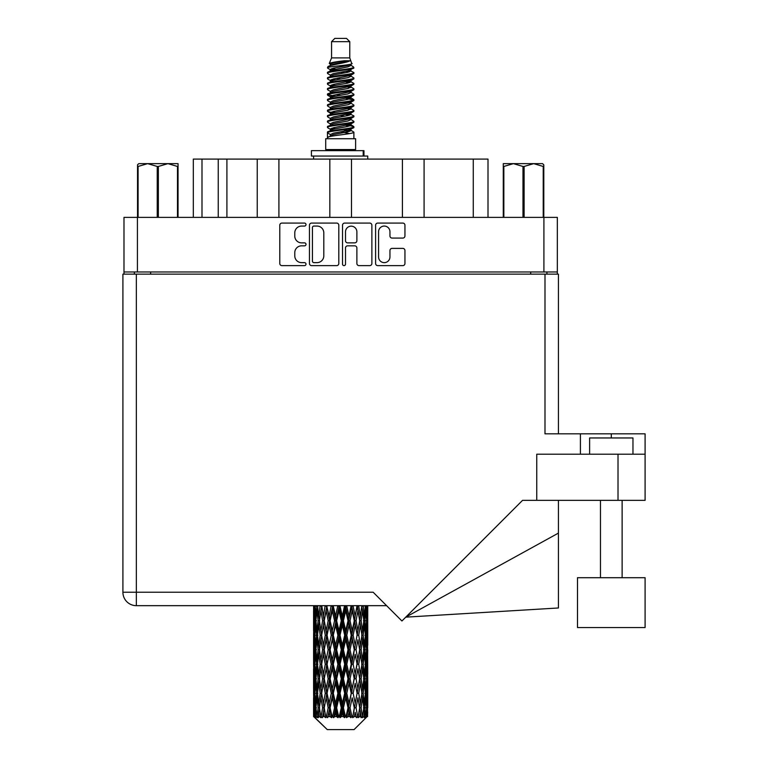 <?xml version="1.0" encoding="UTF-8"?>
<svg xmlns="http://www.w3.org/2000/svg" width="768" height="768" viewBox="0 0 768 768"><rect width="100%" height="100%" fill="white"/><g stroke="black" fill="none" stroke-linecap="round" stroke-linejoin="round"><path stroke-width="1.15" d="M378.576 256.954A5.693 5.693 0 0 0 384.269 262.646A5.693 5.693 0 0 0 389.952 256.954L389.952 250.522A2.131 2.131 0 0 1 392.083 248.39L402.826 248.39A2.131 2.131 0 0 1 404.947 250.522L404.947 263.491A2.131 2.131 0 0 1 402.826 265.622L377.722 265.622A2.131 2.131 0 0 1 375.6 263.491L375.6 225.206A2.131 2.131 0 0 1 377.722 223.085L402.826 223.085A2.131 2.131 0 0 1 404.947 225.206L404.947 235.949A2.131 2.131 0 0 1 402.826 238.08L392.083 238.08A2.131 2.131 0 0 1 389.952 235.949L389.952 231.754A5.693 5.693 0 0 0 384.269 226.061A5.693 5.693 0 0 0 378.576 231.754L378.576 256.954M344.016 265.622A1.488 1.488 0 0 0 345.504 264.134L345.504 247.968A2.131 2.131 0 0 1 347.626 245.837L354.758 245.837A2.131 2.131 0 0 1 356.88 247.968L356.88 263.491A2.131 2.131 0 0 0 359.011 265.622L369.754 265.622A2.131 2.131 0 0 0 371.875 263.491L371.875 225.206A2.131 2.131 0 0 0 369.754 223.085L344.65 223.085A2.131 2.131 0 0 0 342.528 225.206L342.528 264.134A1.488 1.488 0 0 0 344.016 265.622M338.803 263.491L338.803 225.206A2.131 2.131 0 0 0 336.672 223.085L311.578 223.085A2.131 2.131 0 0 0 309.456 225.206L309.456 263.491A2.131 2.131 0 0 0 311.578 265.622L336.672 265.622A2.131 2.131 0 0 0 338.803 263.491M557.338 271.978L123.984 271.978L123.984 217.373L557.338 217.373L557.338 274.147M301.584 226.061L304.512 226.061A1.488 1.488 0 0 0 306 224.573A1.488 1.488 0 0 0 304.512 223.085L281.914 223.085A2.131 2.131 0 0 0 279.782 225.206L279.782 263.491A2.131 2.131 0 0 0 281.914 265.622L304.512 265.622A1.488 1.488 0 0 0 306 264.134A1.488 1.488 0 0 0 304.512 262.646L301.584 262.646A6.806 6.806 0 0 1 294.778 255.84L294.778 252.643A6.806 6.806 0 0 1 301.584 245.837L304.512 245.837A1.488 1.488 0 0 0 306 244.349A1.488 1.488 0 0 0 304.512 242.861L301.584 242.861A6.806 6.806 0 0 1 294.778 236.054L294.778 232.867A6.806 6.806 0 0 1 301.584 226.061M402.413 217.373L402.413 159.091L351.494 159.091L351.494 217.373M257.242 217.373L257.242 159.091L226.906 159.091L226.906 217.373M329.827 217.373L329.827 159.091L278.909 159.091L278.909 217.373M123.984 271.978L123.984 274.147M134.39 274.147L134.39 271.978M546.941 271.978L546.941 274.147L546.941 271.978M193.325 217.373L193.325 159.091L226.906 159.091M473.27 217.373L473.27 159.091L424.09 159.091L424.09 217.373M473.27 159.091L488.006 159.091L488.006 217.373M278.909 159.091L257.242 159.091M351.494 159.091L329.827 159.091M424.09 159.091L402.413 159.091M313.92 226.061A1.488 1.488 0 0 0 312.432 227.549L312.432 261.149A1.488 1.488 0 0 0 313.92 262.646L317.002 262.646A6.806 6.806 0 0 0 323.808 255.84L323.808 232.867A6.806 6.806 0 0 0 317.002 226.061L313.92 226.061M356.88 231.859A5.693 5.693 0 0 0 351.197 226.166A5.693 5.693 0 0 0 345.504 231.859L345.504 240.739A2.131 2.131 0 0 0 347.626 242.861L354.758 242.861A2.131 2.131 0 0 0 356.88 240.739L356.88 231.859M577.488 577.709L577.488 627.542L645.091 627.542L645.091 577.709L577.488 577.709L577.488 627.542M589.622 454.205L589.622 437.952L632.966 437.952L632.966 454.205M386.602 605.664L136.339 605.664A13.43 13.43 0 0 1 122.909 592.224L122.909 274.147L136.339 274.147L136.339 592.224L373.162 592.224L401.923 620.986L522.547 500.352L536.755 500.352L536.755 454.205L645.091 454.205L645.091 500.352L618.01 500.352L618.01 454.205M136.339 274.147L544.992 274.147L544.992 433.834L580.416 433.834L580.416 454.205M536.755 500.352L618.01 500.352M544.992 274.147L558.422 274.147L558.422 433.834M645.091 454.205L645.091 433.834L580.416 433.834M558.422 533.107L558.422 607.978L405.754 617.155L558.422 533.107L558.422 500.352M122.909 592.224A13.43 13.43 0 0 0 136.339 605.664L136.339 592.224L122.909 592.224A13.43 13.43 0 0 0 136.339 605.664M138.797 163.642L137.53 164.832L137.53 166.454L137.53 164.832L138.797 163.642L147.658 163.642L138.096 166.454L138.096 217.373M137.53 217.373L137.53 166.454L138.096 166.454M177.485 217.373L177.485 166.454L167.923 163.642L178.051 163.642L178.051 217.373M177.485 166.454L178.051 166.454M157.229 217.373L157.229 166.454L147.658 163.642L167.923 163.642L158.352 166.454L158.352 217.373M157.229 166.454L158.352 166.454M147.658 163.642L168.624 163.642M331.565 41.654L349.766 41.654L346.512 38.4L334.81 38.4L331.565 41.654L331.565 57.898L329.261 63.466L331.162 64.79M349.766 41.654L349.766 57.898L331.565 57.898M355.613 138.72L325.718 138.72L325.718 149.558L355.613 149.558L355.613 138.72M329.29 149.558L329.29 150.643M352.042 149.558L352.042 150.643M350.093 60.758L333.389 64.118L327.811 66.95C327.658 65.088 346.493 63.072 350.093 60.758L344.429 60.758C336.067 61.709 331.008 62.611 329.261 63.466M327.811 66.95L327.782 68.218L331.162 70.214M349.766 57.898L351.84 63.821L347.933 65.472L333.389 68.179L330.384 69.533L330.806 70.022M352.07 63.466C353.184 65.04 326.986 66.48 327.446 67.843M353.51 66.95L353.885 67.843L352.877 67.843L353.51 66.95L350.525 64.982L350.947 65.472L347.933 66.826L330.806 70.397L327.446 72.576L327.782 73.642L330.806 75.446M347.952 125.05L353.885 126.749C354.701 128.554 326.63 130.358 327.446 132.163L327.446 132.845L330.384 134.534L330.384 135.648M350.17 124.378L350.947 125.059L347.933 126.413L333.389 129.12L327.446 132.163M353.885 126.749L353.549 127.805L347.933 130.474L333.389 133.181L330.384 134.534M353.885 127.43C354.701 129.235 326.63 131.04 327.446 132.845L327.446 138.72M353.885 132.163C354.701 133.968 326.63 135.782 327.446 137.587L333.389 134.534L347.933 131.827L350.947 130.474L350.525 129.984L353.885 132.163L353.885 138.72M352.877 67.843C348.278 69.418 326.64 71.002 327.446 72.576M327.446 73.258C326.63 71.453 354.701 69.648 353.885 67.843L347.933 70.886L333.389 73.594L330.384 74.947L330.384 76.301M347.952 69.533L353.885 72.576C354.701 74.381 326.63 76.195 327.446 78L327.782 79.056L331.162 81.043M350.525 70.397L350.947 70.886L347.933 72.24L333.389 74.947L327.446 78M353.885 72.576L353.549 73.642L350.525 75.446L333.389 79.008L330.384 80.371L330.806 80.861M353.885 73.258C354.701 75.062 326.63 76.867 327.446 78.672M350.525 75.811L353.885 78C354.701 79.805 326.63 81.61 327.446 83.414L327.782 84.47L331.162 86.458M350.947 74.947L350.947 76.301L347.933 77.654L333.389 80.371L327.446 83.414M353.885 78L353.549 79.056L350.525 80.861L333.389 84.432L330.384 85.786L330.806 86.275M353.885 78.672C354.701 80.477 326.63 82.282 327.446 84.086M350.947 80.371L350.947 81.725L353.885 83.414C354.701 85.219 326.63 87.024 327.446 88.829L327.782 89.885L330.806 91.69M350.947 81.725L347.933 83.078L333.389 85.786L327.446 88.829M353.885 83.414L353.549 84.47L350.525 86.275L333.389 89.846L330.384 91.2L330.384 92.554M353.885 84.086C354.701 85.891 326.63 87.706 327.446 89.51M350.17 86.458L353.885 88.829C354.701 90.634 326.63 92.438 327.446 94.243L327.782 95.309L331.162 97.296M350.525 86.65L350.947 87.139L347.933 88.493L333.389 91.2L327.446 94.243M353.885 88.829L353.549 89.885L350.525 91.69L333.389 95.261L330.384 96.614L330.806 97.114M353.885 89.51C354.701 91.315 326.63 93.12 327.446 94.925M350.525 92.064L353.885 94.243C354.701 96.048 326.63 97.862 327.446 99.667L327.782 100.723L331.162 102.71M350.947 91.2L350.947 92.554L347.933 93.907L333.389 96.614L327.446 99.667M353.885 94.243L353.549 95.309L350.525 97.114L333.389 100.685L330.384 102.038L330.806 102.528M353.885 94.925C354.701 96.73 326.63 98.534 327.446 100.339M350.17 97.296L353.885 99.667C354.701 101.472 326.63 103.277 327.446 105.082L327.782 106.138L330.806 107.942M350.525 97.478L350.947 97.968L347.933 99.322L333.389 102.038L327.446 105.082M353.885 99.667L353.549 100.723L350.525 102.528L333.389 106.099L330.384 107.453L330.384 108.806M353.885 100.339C354.701 102.144 326.63 103.949 327.446 105.763M350.525 102.893L353.885 105.082C354.701 106.886 326.63 108.691 327.446 110.496L327.782 111.552L333.379 112.867M350.947 102.038L350.947 103.392L347.933 104.746L333.389 107.453L327.446 110.496M353.885 105.082L353.549 106.138L350.525 107.942L333.389 111.514L330.384 112.867L331.162 113.549M353.885 105.763C354.701 107.568 326.63 109.373 327.446 111.178M350.17 108.125L353.885 110.496C354.701 112.301 326.63 114.106 327.446 115.91L327.782 116.976L330.806 118.781M350.525 108.317L350.947 108.806L347.933 110.16L333.389 112.867L327.446 115.91M353.885 110.496L353.549 111.552L350.525 113.357L333.389 116.928L330.384 118.282L330.384 119.635M353.885 111.178C354.701 112.982 326.63 114.787 327.446 116.592M347.952 112.867L353.885 115.91C354.701 117.725 326.63 119.53 327.446 121.334L327.782 122.39L330.806 124.195M350.525 113.731L350.947 114.221L347.933 115.574L333.389 118.282L327.446 121.334M353.885 115.91L353.549 116.976L350.525 118.781L333.389 122.352L330.384 123.706L330.384 125.059M353.885 116.592C354.701 118.397 326.63 120.202 327.446 122.006M350.525 119.146L353.885 121.334C354.701 123.139 326.63 124.944 327.446 126.749L327.782 127.805L331.162 129.792M350.947 118.282L350.947 119.635L347.933 120.989L333.389 123.706L327.446 126.749M353.885 121.334L353.549 122.39L350.525 124.195L333.389 127.766L330.384 129.12L330.806 129.61M353.885 122.006C354.701 123.811 326.63 125.626 327.446 127.43M331.824 68.602L335.242 69.139M330.73 69.082L333.379 69.533M346.08 71.28L349.507 71.818M331.824 79.44L335.242 79.978M347.952 81.715L350.602 82.166M330.73 79.92L333.379 80.371M346.08 82.109L349.507 82.646M331.824 84.854L335.242 85.392M347.952 87.139L350.602 87.581M330.73 85.334L333.379 85.786M327.715 94.589L335.242 96.23M347.952 97.968L350.602 98.419M330.73 96.173L333.379 96.624M346.08 98.362L353.616 100.003M347.952 108.806L350.602 109.248M331.824 111.936L335.242 112.474M347.952 114.221L350.602 114.672M346.08 114.614L349.507 115.152M346.08 125.443L349.507 125.981M331.824 128.189L335.242 128.726M343.296 129.792L350.602 130.915M330.73 128.669L333.379 129.12M346.08 130.867L349.507 131.405M367.67 712.042L367.498 716.602L367.142 707.818L367.536 697.843L367.574 716.602M367.747 683.328L367.747 703.296L367.728 678.797L367.536 688.762L367.142 678.797L367.536 668.803L367.728 678.797M367.728 649.757L367.536 659.741L367.142 649.757L367.536 639.763L367.747 674.256L367.651 664.262L366.461 664.262M367.747 625.248L367.747 645.216L367.728 620.717L367.536 630.71L367.142 620.717L367.536 610.742L367.728 620.717L367.661 605.664M367.747 605.664L367.747 616.186M314.16 605.664L313.795 616.186L313.603 606.202L313.661 631.018M354.067 729.6L367.133 716.602L354.067 729.6L327.264 729.6L313.69 716.602L313.795 712.349L313.93 716.602L315.245 717.686L314.362 716.602L313.949 707.818L314.429 697.843L315.11 707.818L314.362 716.602M322.598 649.757L320.918 659.741L319.392 649.757L320.918 639.763L322.598 649.757L324.086 649.757L323.405 654.298L325.267 664.262L323.405 674.256L321.667 664.262L324.086 649.757L321.667 635.242L323.405 625.248L325.267 635.242L323.405 645.216L322.282 638.87M322.598 678.797L320.918 688.762L319.392 678.797L320.918 668.803L322.598 678.797L324.086 678.797L322.282 689.674L323.405 683.328L325.267 693.302L323.405 703.296L321.667 693.302L324.086 678.797L322.282 667.891M313.603 606.202L313.603 605.664M314.189 606.202L315.485 606.202M314.083 617.366L313.795 616.186M313.68 620.717L314.87 620.717M313.603 635.242L313.795 625.248L314.189 635.242L313.795 645.216L313.603 635.242L313.603 664.262L313.795 654.298L314.189 664.262L313.795 674.256L313.603 664.262M313.949 620.717L314.429 610.742L315.11 620.717L314.429 630.71L313.949 620.717M316.378 605.664L315.485 616.186L314.755 605.664M316.435 606.202L317.875 606.202M316.08 618.797L315.485 616.186M314.899 608.803L314.429 610.742M315.11 620.717L316.493 620.717M314.899 632.65L314.429 630.71M314.083 624.058L313.795 625.248M314.189 635.242L315.485 635.242M313.68 649.757L314.87 649.757M314.083 646.406L313.795 645.216M313.949 649.757L314.429 639.763L315.11 649.757L314.429 659.741L313.949 649.757M314.717 635.242L315.485 625.248L316.435 635.242L315.485 645.216L314.717 635.242M315.888 620.717L316.934 610.742L318.144 620.717L316.934 630.71L315.888 620.717M320.122 605.664L318.749 616.186L317.53 605.664M320.208 606.202L321.715 606.202L320.918 610.742L322.598 620.717L320.918 630.71L319.392 620.717L320.918 610.742M318.144 620.717L319.632 620.717L318.749 616.186M317.616 607.507L316.934 610.742M317.616 633.946L316.934 630.71M316.08 622.627L315.485 625.248M316.435 635.242L317.875 635.242M316.08 647.837L315.485 645.216M314.899 637.834L314.429 639.763M315.11 649.757L316.493 649.757M314.083 653.107L313.795 654.298M314.189 664.262L315.485 664.262M314.899 661.68L314.429 659.741M313.661 668.486L313.603 693.302L313.795 683.328L314.189 693.302L313.795 703.296L313.603 693.302M313.68 678.797L314.87 678.797M314.083 675.446L313.795 674.256M314.717 664.262L315.485 654.298L316.435 664.262L315.485 674.256L314.717 664.262M315.888 649.757L316.934 639.763L318.144 649.757L316.934 659.741L315.888 649.757M317.462 635.242L318.749 625.248L320.208 635.242L318.749 645.216L317.462 635.242M325.162 605.664L323.405 616.186L321.754 605.664M325.267 606.202L326.736 606.202L326.63 605.664M331.171 605.664L329.136 616.186L326.669 605.664M322.598 620.717L324.086 620.717L322.282 609.84M324.23 620.717L326.15 610.742L328.176 620.717L326.15 630.71L323.405 616.186M320.208 635.242L321.715 635.242L320.918 630.71M319.632 620.717L318.749 625.248M318.144 649.757L319.632 649.757L318.749 645.216M317.616 636.538L316.934 639.763M317.616 662.966L316.934 659.741M316.08 651.677L315.485 654.298M316.435 664.262L317.875 664.262M313.949 678.797L314.429 668.803L315.11 678.797L314.429 688.762L313.949 678.797M314.899 666.854L314.429 668.803M315.11 678.797L316.493 678.797M316.08 676.877L315.485 674.256M314.083 682.138L313.795 683.328M314.189 693.302L315.485 693.302M314.899 690.71L314.429 688.762M313.661 697.536L313.69 716.602M313.68 707.818L314.87 707.818M314.083 704.486L313.795 703.296M315.888 678.797L316.934 668.803L318.144 678.797L316.934 688.762L315.888 678.797M317.462 664.262L318.749 654.298L320.208 664.262L318.749 674.256L317.462 664.262M327.062 606.202L327.168 605.664M331.286 606.202L332.63 606.202L332.515 605.664M337.776 605.664L335.587 616.186L333.312 606.202L332.592 605.664M328.176 620.717L329.597 620.717L326.736 606.202L326.15 610.742M330.106 620.717L332.294 610.742L334.55 620.717L332.294 630.71L330.106 620.717L329.597 620.717L329.136 616.186M325.267 635.242L326.736 635.242L324.086 620.717L323.405 625.248M327.062 635.242L329.136 625.248L331.286 635.242L329.136 645.216L326.15 630.71M324.23 649.757L323.405 645.216L324.086 649.757L326.736 635.242L326.15 639.763L328.176 649.757L326.15 659.741L324.23 649.757L326.15 639.763M321.715 635.242L320.918 639.763M320.208 664.262L321.715 664.262L320.918 659.741M319.632 649.757L318.749 654.298M318.144 678.797L319.632 678.797L318.749 674.256M317.616 665.568L316.934 668.803M314.717 693.302L315.485 683.328L316.435 693.302L315.485 703.296L314.717 693.302M316.08 680.717L315.485 683.328M316.435 693.302L317.875 693.302M317.616 692.006L316.934 688.762M314.899 695.894L314.429 697.843M315.11 707.818L316.493 707.818M316.08 705.907L315.485 703.296M366.557 716.602L367.498 716.602M314.083 711.168L313.795 712.349M317.462 693.302L318.749 683.328L320.208 693.302L318.749 703.296L317.462 693.302M333.312 606.202L333.437 605.664M314.506 716.602L315.763 717.686L315.13 716.602L315.485 712.349L315.869 716.602L317.395 717.686L315.888 707.818L316.934 697.843L318.144 707.818L317.069 716.602L318.403 717.686L318.749 712.349L319.354 716.602L321.005 717.686L319.392 707.818L320.918 697.843L322.598 707.818L321.12 716.602L322.445 717.686L323.405 712.349L324.182 716.602L325.862 717.686L324.23 707.818L326.15 697.843L328.176 707.818L326.39 716.602L327.629 717.686L329.136 712.349L330.038 716.602L331.642 717.686L332.026 716.602L330.106 707.818L332.294 697.843L334.55 707.818L332.563 716.602L333.629 717.686L334.618 716.602L335.587 712.349L336.566 716.602L337.987 717.686L338.678 716.602L336.634 707.818L338.966 697.843L341.299 707.818L339.245 716.602L340.08 717.686L341.366 716.602L342.365 712.349L343.354 716.602L344.506 717.686L345.466 716.602L343.421 707.818L345.744 697.843L348.019 707.818L346.013 716.602L346.56 717.686L348.086 716.602L349.037 712.349L349.978 716.602L350.774 717.686L351.936 716.602L350.035 707.818L352.195 697.843L354.269 707.818L352.675 717.686L354.326 716.602L355.181 712.349L356.419 717.686L357.706 716.602L356.064 707.818L357.926 697.843L359.664 707.818L358.032 717.686L359.712 716.602L360.413 712.349L361.066 717.686L362.41 716.602L361.123 707.818L362.573 697.843L363.869 707.818L362.294 717.686L363.907 716.602L364.397 712.349L364.435 717.686L365.741 716.602L364.896 707.818L365.846 697.843L366.614 707.818L365.952 716.602L365.203 717.686L366.634 716.602L366.902 712.349L367.133 716.602L366.634 716.602M313.93 716.602L327.264 729.6M364.858 716.602L363.907 716.602M361.075 716.602L359.712 716.602M356.006 716.602L354.326 716.602M352.454 716.602L351.936 716.602M349.978 716.602L348.086 716.602M346.013 716.602L345.466 716.602M343.354 716.602L341.366 716.602M339.245 716.602L338.678 716.602M336.566 716.602L334.618 716.602M332.563 716.602L332.026 716.602M330.038 716.602L328.243 716.602M326.39 716.602L325.91 716.602M324.182 716.602L322.646 716.602M319.354 716.602L318.182 716.602M315.869 716.602L315.13 716.602M337.901 606.202L339.034 606.202L338.909 605.664M344.563 605.664L342.365 616.186L340.022 606.202L339.024 605.664M334.55 620.717L335.789 620.717L332.63 606.202L332.294 610.742M336.634 620.717L338.966 610.742L341.299 620.717L338.966 630.71L336.634 620.717L335.789 620.717L335.587 616.186M331.286 635.242L332.63 635.242L329.597 620.717L329.136 625.248M333.312 635.242L335.587 625.248L337.901 635.242L335.587 645.216L333.312 635.242L332.63 635.242L332.294 630.71M328.176 649.757L329.597 649.757L326.736 635.242L332.746 605.664M330.106 649.757L332.294 639.763L334.55 649.757L332.294 659.741L330.106 649.757L329.597 649.757L329.136 645.216M325.267 664.262L326.736 664.262L324.086 649.757L322.282 660.643M327.062 664.262L329.136 654.298L331.286 664.262L329.136 674.256L326.15 659.741M324.23 678.797L326.15 668.803L328.176 678.797L326.15 688.762L323.405 674.256M321.715 664.262L320.918 668.803M320.208 693.302L321.715 693.302L320.918 688.762M319.632 678.797L318.749 683.328M317.616 694.608L316.934 697.843M318.144 707.818L319.632 707.818L318.749 703.296M316.08 709.738L315.485 712.349M340.022 606.202L340.157 605.664M344.688 606.202L345.533 606.202L345.418 605.664M351.11 605.664L349.037 616.186L346.781 606.202L345.533 606.202L345.562 605.664M341.299 620.717L342.298 620.717L339.034 606.202L338.966 610.742M343.421 620.717L345.744 610.742L348.019 620.717L345.744 630.71L343.421 620.717L342.298 620.717L342.365 616.186M337.901 635.242L339.034 635.242L335.789 620.717L335.587 625.248M340.022 635.242L342.365 625.248L344.688 635.242L342.365 645.216L340.022 635.242L339.034 635.242L338.966 630.71M334.55 649.757L335.789 649.757L332.63 635.242L332.294 639.763M336.634 649.757L338.966 639.763L341.299 649.757L338.966 659.741L336.634 649.757L335.789 649.757L335.587 645.216M331.286 664.262L332.63 664.262L329.597 649.757L329.136 654.298M333.312 664.262L335.587 654.298L337.901 664.262L335.587 674.256L333.312 664.262L332.63 664.262L332.294 659.741M328.176 678.797L329.597 678.797L326.736 664.262L326.15 668.803M330.106 678.797L332.294 668.803L334.55 678.797L332.294 688.762L330.106 678.797L329.597 678.797L329.136 674.256M325.267 693.302L326.736 693.302L324.086 678.797L339.158 605.664M327.062 693.302L329.136 683.328L331.286 693.302L329.136 703.296L326.15 688.762M322.598 707.818L324.086 707.818L322.282 696.941M324.23 707.818L323.405 703.296M321.715 693.302L320.918 697.843M319.632 707.818L318.749 712.349M346.781 606.202L346.906 605.664M351.226 606.202L351.629 605.664M356.995 605.664L355.181 616.186L353.146 606.202L351.734 606.202L351.792 605.664M348.019 620.717L348.701 620.717L345.533 606.202L345.744 610.742M350.035 620.717L352.195 610.742L354.269 620.717L352.195 630.71L350.035 620.717L348.701 620.717L349.037 616.186M344.688 635.242L345.533 635.242L342.298 620.717L342.365 625.248M346.781 635.242L349.037 625.248L351.226 635.242L349.037 645.216L346.781 635.242L345.533 635.242L345.744 630.71M341.299 649.757L342.298 649.757L339.034 635.242L338.966 639.763M343.421 649.757L345.744 639.763L348.019 649.757L345.744 659.741L343.421 649.757L342.298 649.757L342.365 645.216M337.901 664.262L339.034 664.262L335.789 649.757L335.587 654.298M340.022 664.262L342.365 654.298L344.688 664.262L342.365 674.256L340.022 664.262L339.034 664.262L338.966 659.741M334.55 678.797L335.789 678.797L332.63 664.262L332.294 668.803M336.634 678.797L338.966 668.803L341.299 678.797L338.966 688.762L336.634 678.797L335.789 678.797L335.587 674.256M331.286 693.302L332.63 693.302L329.597 678.797L329.136 683.328M333.312 693.302L335.587 683.328L337.901 693.302L335.587 703.296L333.312 693.302L332.63 693.302L332.294 688.762M328.176 707.818L329.597 707.818L326.736 693.302L326.15 697.843M330.106 707.818L329.597 707.818L329.136 703.296M325.862 717.686L324.086 707.818L323.405 712.349M353.146 606.202L353.261 605.664M357.101 606.202L357.149 605.664M354.269 620.717L357.322 605.664L359.664 620.717L357.926 630.71L356.064 620.717L357.926 610.742L359.05 617.088L357.235 606.202L358.829 605.664M356.064 620.717L354.595 620.717L351.734 606.202L352.195 610.742M357.101 635.242L355.181 645.216L353.146 635.242L355.181 625.248L357.235 635.242L354.595 620.717L355.181 616.186M351.226 635.242L351.734 635.242L348.701 620.717L349.037 625.248M353.146 635.242L351.734 635.242L352.195 630.71M348.019 649.757L348.701 649.757L345.533 635.242L345.744 639.763M350.035 649.757L352.195 639.763L354.269 649.757L352.195 659.741L350.035 649.757L348.701 649.757L349.037 645.216M344.688 664.262L345.533 664.262L342.298 649.757L342.365 654.298M346.781 664.262L349.037 654.298L351.226 664.262L349.037 674.256L346.781 664.262L345.533 664.262L345.744 659.741M341.299 678.797L342.298 678.797L339.034 664.262L338.966 668.803M343.421 678.797L345.744 668.803L348.019 678.797L345.744 688.762L343.421 678.797L342.298 678.797L342.365 674.256M337.901 693.302L339.034 693.302L335.789 678.797L335.587 683.328M340.022 693.302L342.365 683.328L344.688 693.302L342.365 703.296L340.022 693.302L339.034 693.302L338.966 688.762M334.55 707.818L335.789 707.818L332.63 693.302L332.294 697.843M336.634 707.818L335.789 707.818L335.587 703.296M331.642 717.686L329.597 707.818L329.136 712.349M361.853 605.664L360.413 616.186L358.733 606.202M361.123 620.717L362.573 610.742L363.869 620.717L362.573 630.71L361.123 620.717L359.616 620.717L360.413 616.186M358.733 635.242L360.413 625.248L361.939 635.242L360.413 645.216L358.733 635.242L357.235 635.242L357.926 630.71M354.269 649.757L351.734 635.242L354.595 620.717L355.181 625.248M356.064 649.757L357.926 639.763L359.664 649.757L357.926 659.741L356.064 649.757L354.595 649.757L355.181 645.216M351.226 664.262L351.734 664.262L348.701 649.757L351.734 635.242L352.195 639.763M353.146 664.262L355.181 654.298L357.101 664.262L355.181 674.256L353.146 664.262L351.734 664.262L352.195 659.741M348.019 678.797L348.701 678.797L345.533 664.262L348.701 649.757L349.037 654.298M350.035 678.797L352.195 668.803L354.269 678.797L352.195 688.762L350.035 678.797L348.701 678.797L349.037 674.256M344.688 693.302L345.533 693.302L342.298 678.797L345.533 664.262L345.744 668.803M346.781 693.302L349.037 683.328L351.226 693.302L349.037 703.296L346.781 693.302L345.533 693.302L345.744 688.762M341.299 707.818L342.298 707.818L339.034 693.302L342.298 678.797L342.365 683.328M343.421 707.818L342.298 707.818L342.365 703.296M337.987 717.686L335.789 707.818L339.034 693.302L338.966 697.843M333.629 717.686L335.789 707.818L335.587 712.349M365.386 605.664L364.397 616.186L363.254 605.664M363.187 606.202L361.699 606.202L362.573 610.742M363.706 619.411L364.397 616.186M363.187 635.242L364.397 625.248L365.434 635.242L364.397 645.216L363.187 635.242L361.699 635.242L362.573 630.71M359.616 620.717L360.413 625.248M359.05 646.118L357.926 639.763M361.123 649.757L362.573 639.763L363.869 649.757L362.573 659.741L361.123 649.757L359.616 649.757L360.413 645.216M357.101 664.262L355.181 654.298M358.733 664.262L360.413 654.298L361.939 664.262L360.413 674.256L358.733 664.262L357.235 664.262L357.926 659.741M354.269 678.797L352.195 668.803M356.064 678.797L357.926 668.803L359.664 678.797L357.926 688.762L356.064 678.797L354.595 678.797L355.181 674.256M351.226 693.302L351.734 693.302L348.701 678.797L349.037 683.328M353.146 693.302L355.181 683.328L357.101 693.302L355.181 703.296L353.146 693.302L351.734 693.302L352.195 688.762M348.019 707.818L348.701 707.818L345.533 693.302L345.744 697.843M350.035 707.818L348.701 707.818L349.037 703.296M344.506 717.686L342.298 707.818L342.365 712.349M364.896 620.717L365.846 610.742L366.614 620.717L365.846 630.71L364.896 620.717L363.446 620.717M367.363 605.664L366.902 616.186L366.259 605.664M366.221 606.202L364.838 606.202M366.432 618.125L366.902 616.186M365.251 608.122L365.846 610.742M365.251 633.322L365.846 630.71M363.706 622.013L364.397 625.248M363.706 648.451L364.397 645.216M361.699 635.242L362.573 639.763M363.187 664.262L364.397 654.298L365.434 664.262L364.397 674.256L363.187 664.262L361.699 664.262L362.573 659.741M359.616 649.757L360.413 654.298M359.05 675.168L357.926 668.803M361.123 678.797L362.573 668.803L363.869 678.797L362.573 688.762L361.123 678.797L359.616 678.797L360.413 674.256M357.101 693.302L355.181 683.328M358.733 693.302L360.413 683.328L361.939 693.302L360.413 703.296L358.733 693.302L357.235 693.302L357.926 688.762M354.269 707.818L352.195 697.843M356.064 707.818L354.595 707.818L355.181 703.296M350.774 717.686L348.701 707.818L349.037 712.349M364.896 649.757L365.846 639.763L366.614 649.757L365.846 659.741L364.896 649.757L363.446 649.757M366.221 635.242L366.902 625.248L366.902 645.216L366.221 635.242L364.838 635.242M367.651 606.202L366.461 606.202M367.238 609.552L367.536 610.742M367.142 620.717L365.846 620.717M367.238 631.901L367.536 630.71M366.432 623.309L366.902 625.248M366.432 647.155L366.902 645.216M365.251 637.162L365.846 639.763M365.251 662.352L365.846 659.741M363.706 651.053L364.397 654.298M363.706 677.501L364.397 674.256M361.699 664.262L362.573 668.803M363.187 693.302L364.397 683.328L365.434 693.302L364.397 703.296L363.187 693.302L361.699 693.302L362.573 688.762M359.616 678.797L360.413 683.328M359.05 704.198L357.926 697.843M361.123 707.818L359.616 707.818L360.413 703.296M356.419 717.686L355.181 712.349M364.896 678.797L365.846 668.803L366.614 678.797L365.846 688.762L364.896 678.797L363.446 678.797M366.221 664.262L366.902 654.298L366.902 674.256L366.221 664.262L364.838 664.262M367.651 635.242L366.461 635.242M367.238 638.582L367.536 639.763M367.142 649.757L365.846 649.757M367.238 660.931L367.536 659.741M366.432 652.349L366.902 654.298M366.432 676.205L366.902 674.256M365.251 666.182L365.846 668.803M365.251 691.382L365.846 688.762M363.706 680.093L364.397 683.328M363.706 706.522L364.397 703.296M361.699 693.302L362.573 697.843M359.616 707.818L360.413 712.349M366.221 693.302L366.902 683.328L366.902 703.296L366.221 693.302L364.838 693.302M367.238 667.613L367.536 668.803M367.142 678.797L365.846 678.797M367.238 689.952L367.536 688.762M366.432 681.389L366.902 683.328M366.432 705.235L366.902 703.296M365.251 695.222L365.846 697.843M364.896 707.818L363.446 707.818M363.706 709.114L364.397 712.349M367.651 693.302L366.461 693.302M367.728 707.818L367.747 703.296M367.238 696.653L367.536 697.843M367.142 707.818L365.846 707.818M366.432 710.41L366.902 712.349M344.429 60.758L333.389 62.765L330.384 64.118L330.806 64.608M350.602 112.426L350.525 113.357M340.666 131.827L349.507 133.603M336.73 78.336L340.666 79.008M330.806 129.984L330.384 130.474L330.384 129.12M340.666 72.24L344.602 72.922M350.602 96.173L350.947 97.968M340.666 115.574L344.602 116.256M336.73 94.589L340.666 95.261M330.806 113.731L330.384 114.221L330.384 112.867M347.952 129.12L350.525 129.984M358.032 717.686L359.05 711.446M352.675 717.686L359.05 682.426M346.56 717.686L359.05 653.386M340.08 717.686L351.734 664.262L359.05 624.346M327.629 717.686L351.85 605.664M322.445 717.686L329.597 678.797L345.658 605.664M322.282 631.613L326.832 605.664M311.414 156.058L311.414 150.643L363.955 150.643L363.955 156.058L311.414 156.058M367.747 159.091L367.747 156.058L363.955 156.058M313.584 156.058L313.584 159.091M543.802 164.832L542.534 163.642L543.802 164.832L543.802 217.373M543.235 217.373L543.235 166.454L533.674 163.642L542.534 163.642M543.235 166.454L543.802 166.454M522.979 217.373L522.979 166.454L513.408 163.642L533.674 163.642L524.102 166.454L524.102 217.373M522.979 166.454L524.102 166.454M503.28 217.373L503.28 163.642L513.408 163.642L503.846 166.454L503.846 217.373M503.28 166.454L503.846 166.454M510.538 163.642L513.408 163.642M533.674 163.642L534.47 163.642M137.424 217.373L137.424 271.978M543.907 271.978L543.907 217.373M530.688 274.147L530.688 271.978M150.643 271.978L150.643 274.147M201.994 159.091L201.994 217.373M218.246 217.373L218.246 159.091M611.29 437.952L611.29 433.834M363.206 156.058L363.206 150.643M622.128 577.709L622.128 500.352M600.461 577.709L600.461 500.352M313.584 610.742L313.584 630.71M313.584 639.763L313.584 659.741M313.584 668.803L313.584 688.762M313.584 697.843L313.584 716.602M330.384 64.118L330.384 65.472M350.947 69.533L350.947 70.886M330.384 85.786L330.384 87.139M330.384 96.614L330.384 97.968M350.947 112.867L350.947 114.221M350.947 123.706L350.947 125.059M350.525 124.56L353.549 126.365M327.782 111.552L330.806 113.357M350.947 64.118L350.947 65.472M330.384 69.533L330.384 70.886M330.384 80.371L330.384 81.725M350.947 85.786L350.947 87.139M330.384 102.038L330.384 103.392M350.947 107.453L350.947 108.806M350.947 129.12L350.947 130.474"/></g></svg>
